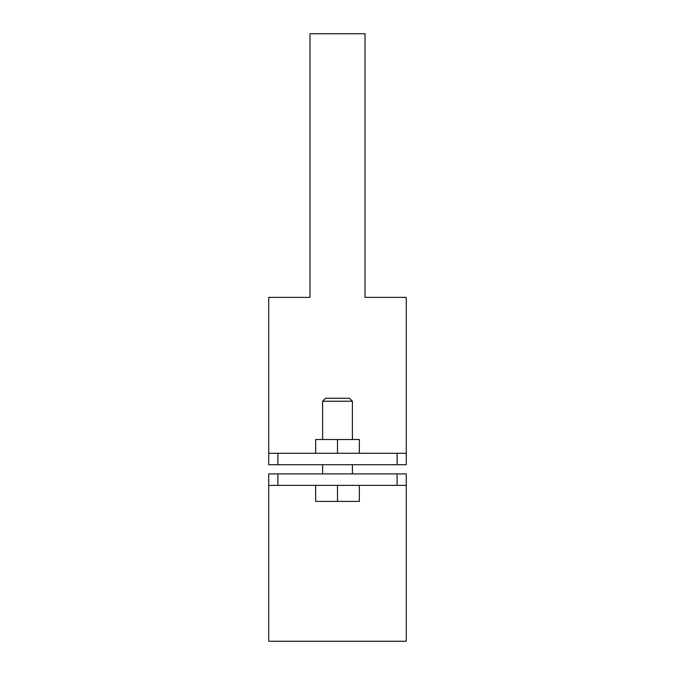 <?xml version="1.0" encoding="UTF-8"?>
<svg xmlns="http://www.w3.org/2000/svg" width="675" height="675" viewBox="0 0 675 675"><rect width="100%" height="100%" fill="white"/><g stroke="black" fill="none" stroke-linecap="round" stroke-linejoin="round"><path stroke-width="1.01" d="M268.726 485.367L268.726 473.901L277.898 473.901L277.898 485.367L268.726 485.367L268.726 641.25L406.274 641.25L406.274 485.367L277.898 485.367M397.102 485.367L397.102 473.901L277.898 473.901M397.102 473.901L406.274 473.901L406.274 485.367M406.274 453.271L406.274 464.729L397.102 464.729L397.102 453.271L406.274 453.271L406.274 297.38L365.006 297.38L365.006 33.75L309.994 33.75L309.994 297.38L268.726 297.38L268.726 453.271L277.898 453.271L277.898 464.729L268.726 464.729L268.726 453.271M397.102 453.271L277.898 453.271M397.102 464.729L277.898 464.729M322.599 401.228L325.578 398.25L349.422 398.25L352.401 401.228L322.599 401.228L322.599 439.518M359.345 501.407L359.345 485.367L359.336 501.407L337.5 501.407L337.5 485.367M337.5 501.407L315.655 501.407L315.655 485.367M315.664 453.271L315.664 439.518L359.336 439.518L359.336 453.271L359.336 439.518M337.5 439.518L337.5 453.271M352.401 401.228L352.401 439.518M352.401 464.729L352.401 473.901M322.599 464.729L322.599 473.901"/></g></svg>
